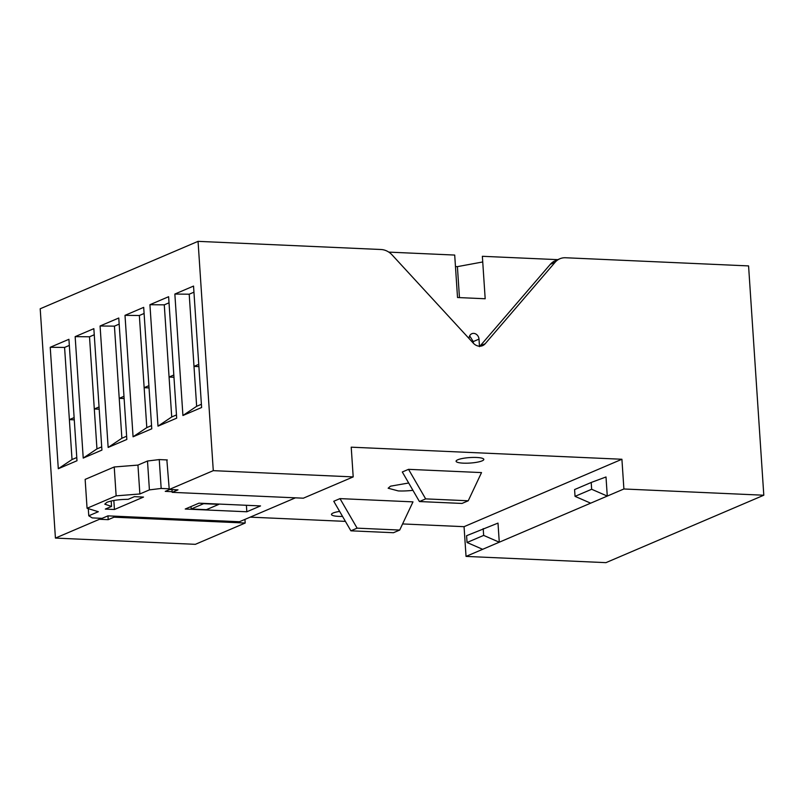 <?xml version="1.0" encoding="UTF-8"?>
<svg xmlns="http://www.w3.org/2000/svg" width="804" height="804" viewBox="0 0 804 804"><rect width="100%" height="100%" fill="white"/><g stroke="black" fill="none" stroke-linecap="round" stroke-linejoin="round"><path stroke-width="1.21" d="M295.41 497.837L239.461 521.736L107.917 515.866L102.098 518.349L92.219 517.907L88.772 515.796L88.289 508.651M167.292 459.938L159.252 459.576L161.172 488.45L149.413 489.887L139.866 493.968L116.138 495.847L87.063 508.269L98.319 511.716L88.772 515.796M169.684 489.485L165.242 491.375L172.136 491.686M169.202 488.812L161.172 488.45M149.413 489.887L147.494 461.014L159.252 459.576M147.494 461.014L137.946 465.094L114.228 466.973L85.144 479.395L87.063 508.269M139.866 493.968L137.946 465.094M116.138 495.847L114.228 466.973M111.545 506.43L105.314 509.083L114.439 509.495L143.514 497.073L134.389 496.661L128.158 499.324C119.103 499.415 112.017 500.41 106.922 502.299L104.781 504.158L111.545 506.43L111.183 501.003M114.439 509.495L113.836 500.48M246.828 511.776L260.536 505.917L198.94 503.173L185.232 509.032L246.828 511.776L246.396 505.294M469.114 338.584A5.648 4.824 -113.1 0 1 471.847 333.71A5.648 4.824 -113.1 0 1 479.003 339.127L479.475 346.202M479.506 346.665L550.328 264.315A17.366 14.834 -113.1 0 1 553.554 261.581A17.366 14.834 -113.1 0 1 555.082 260.808L559.865 258.767A17.366 14.834 66.9 0 0 555.112 262.275L485.204 343.72A9.547 8.161 -113.1 0 1 482.591 345.65A9.547 8.161 -113.1 0 1 473.345 343.187L473.234 341.589L469.657 335.831M557.775 259.652L482.36 256.295L485.184 298.756L457.526 297.52L454.702 255.059L388.794 252.114M476.601 457.476A13.889 2.744 -3.8 0 1 483.817 459.396A13.889 2.744 -3.8 0 1 463.305 463.154A13.889 2.744 -3.8 0 1 456.089 461.235A13.889 2.744 -3.8 0 1 476.601 457.476M99.394 518.228L99.465 519.273L55.426 538.087L40.2 308.776L198.055 241.351L381.066 249.511A17.366 14.834 66.9 0 1 392.181 255.009L473.345 343.187M402.583 523.937L464.059 526.68L466.039 556.408L605.945 562.649L763.8 495.224L748.574 265.913L565.554 257.752A17.366 14.834 66.9 0 0 559.865 258.767M250.225 517.143L345.418 521.384M55.426 538.087L195.342 544.328L245.19 523.032L114.027 517.183L108.208 519.665L99.465 519.273M166.86 459.918L169.252 489.465L213.281 470.652L198.055 241.351M108.148 447.446L100.078 325.992L118.771 318.012L126.841 439.456L108.148 447.446L121.876 438.25L126.63 436.22M157.996 426.15L149.926 304.706L168.619 296.716L176.689 418.16L157.996 426.15L171.724 416.954L176.478 414.924M182.92 415.507L201.613 407.517L193.543 286.073L174.85 294.053L182.92 415.507L196.648 406.311L201.402 404.281M133.072 436.793L151.765 428.813L143.695 307.359L125.002 315.349L133.072 436.793L146.8 427.607L151.554 425.577M58.3 468.732L76.993 460.752L68.923 339.298L50.23 347.288L58.3 468.732L72.028 459.546L76.782 457.516M83.224 458.089L75.154 336.645L93.847 328.655L101.917 450.099L83.224 458.089L96.952 448.893L101.706 446.863M459.456 297.611L457.406 266.637L455.466 266.556M763.8 495.224L623.894 488.983L621.914 459.255L464.059 526.68M591.211 482.47L606.005 476.973L607.271 496.078L591.654 489.264L591.211 482.47L574.589 489.566L575.041 496.359L590.659 503.173L499.274 542.208L497.998 523.102L466.591 535.705L467.044 542.499L482.651 549.313L466.039 556.408M623.894 488.983L590.659 503.173M108.208 519.665L107.957 515.866M342.534 516.419A13.889 2.744 -3.8 0 1 338.685 516.379A13.889 2.744 -3.8 0 1 331.469 514.47A13.889 2.744 -3.8 0 1 339.63 511.404M113.957 516.138L114.027 517.183M100.078 325.992L114.429 326.143L119.183 324.112M114.429 326.143L119.223 398.332L123.977 396.302M149.926 304.706L164.277 304.847L169.031 302.817M164.277 304.847L169.071 377.036L173.825 375.006M174.85 294.053L189.201 294.204L193.955 292.174M189.201 294.204L193.995 366.393L198.749 364.363M125.002 315.349L139.353 315.5L144.107 313.47M139.353 315.5L144.147 387.689L148.901 385.659M50.23 347.288L64.581 347.439L69.335 345.408M64.581 347.439L69.375 419.628L74.129 417.598M75.154 336.645L89.505 336.786L94.259 334.755M89.505 336.786L94.299 408.985L99.053 406.945M575.041 496.359L591.654 489.264M244.949 519.394L245.19 523.032M121.876 438.25L119.223 398.332L124.128 398.553M171.724 416.954L169.071 377.036L173.976 377.257M196.648 406.311L193.995 366.393L198.9 366.614M146.8 427.607L144.147 387.689L149.052 387.91M72.028 459.546L69.375 419.628L74.28 419.849M96.952 448.893L94.299 408.985L99.204 409.196M621.914 459.255L351.217 447.175L353.197 476.903L303.349 498.189L172.177 492.339L177.996 489.857L169.252 489.465M191.181 509.002L206.387 509.676L218.849 504.359L203.643 503.676L191.181 509.002L191.02 506.56M419.427 501.545L462.009 503.445L468.24 500.781L425.658 498.882L419.427 501.545L402.301 471.988L408.532 469.335L425.658 498.882M399.699 530.067L357.117 528.158L350.886 530.821L393.468 532.72L399.699 530.067L412.985 501.867L339.991 498.611L357.117 528.158M468.24 500.781L481.526 472.591L408.532 469.335M350.886 530.821L333.76 501.274L339.991 498.611M412.914 490.319A19.537 3.859 -3.8 0 1 398.292 490.922L388.151 488.219L390.533 486.169L408.673 483.003M171.996 489.586L172.177 492.339M483.204 528.61L483.656 535.404L499.274 542.208L482.651 549.313M483.656 535.404L467.044 542.499M353.197 476.903L213.281 470.652M482.742 261.963L457.406 266.637M479.003 339.127L473.234 341.589M550.328 264.315L555.112 262.275M485.204 343.72L480.43 345.76"/></g></svg>
